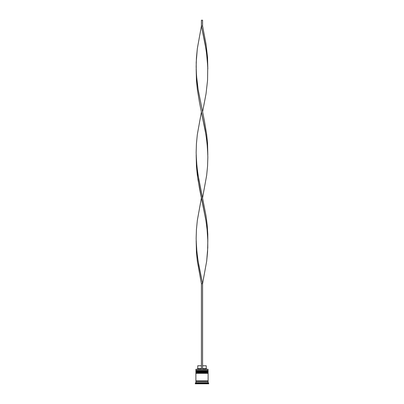 <?xml version="1.0" encoding="UTF-8"?>
<svg xmlns="http://www.w3.org/2000/svg" width="404" height="404" viewBox="0 0 404 404"><rect width="100%" height="100%" fill="white"/><g stroke="black" fill="none" stroke-linecap="round" stroke-linejoin="round"><path stroke-width="0.61" d="M207.757 370.771L196.243 370.771A0.348 0.348 0 0 0 195.889 371.119L208.111 371.119A0.348 0.348 0 0 0 207.757 370.771L196.243 370.771L207.757 370.771A0.348 0.348 0 0 1 208.111 371.119L195.889 371.236A0.348 0.348 0 0 0 196.243 371.584A0.348 0.348 0 0 1 195.889 371.236L208.111 371.236L195.889 371.119A0.348 0.348 0 0 1 196.243 370.771L195.889 370.418L196.243 370.771L207.757 370.771L208.111 370.418L195.889 370.418L208.111 370.418L207.994 369.256L195.889 369.372L208.111 369.372L195.889 369.372L195.889 370.418L196.006 369.256L207.994 369.256L208.111 370.418L207.757 370.771M207.757 371.584A0.348 0.348 0 0 0 208.111 371.236L208.111 371.236A0.348 0.348 0 0 1 207.757 371.584M207.757 372.513L196.243 372.513A0.348 0.348 0 0 0 195.889 372.862L208.111 372.862A0.348 0.348 0 0 0 207.757 372.513L196.243 372.513L207.757 372.513A0.348 0.348 0 0 1 208.111 372.862L195.889 372.978A0.348 0.348 0 0 0 196.243 373.326A0.348 0.348 0 0 1 195.889 372.978L208.111 372.978L195.889 372.862A0.348 0.348 0 0 1 196.243 372.513L195.889 372.165L196.243 372.513L207.757 372.513L208.111 372.165L195.889 372.165L208.111 372.165L208.111 371.584L195.889 371.584L195.889 372.165L195.889 371.584L208.111 371.584L207.757 372.513M207.757 373.326A0.348 0.348 0 0 0 208.111 372.978L208.111 372.978A0.348 0.348 0 0 1 207.757 373.326M195.95 381.472A0.293 0.293 0 0 0 196.243 381.184L207.757 381.184A0.293 0.293 0 0 0 208.05 381.472A0.293 0.293 0 0 1 207.757 381.184A0.293 0.293 0 0 1 208.05 380.891A0.293 0.293 0 0 0 207.757 381.184L196.243 381.184A0.293 0.293 0 0 1 195.95 381.472M208.691 383.219L208.111 382.639L195.889 382.639L195.309 383.219L208.691 383.219L195.309 383.219L195.309 383.8L208.691 383.8L208.691 383.219L208.691 383.8L195.309 383.8L195.309 383.219L195.889 382.639L208.111 382.639L208.111 381.472L195.889 381.472L195.889 382.639L195.889 381.472L208.111 381.472L208.111 382.639L208.691 383.219M208.111 380.891L208.111 373.326L195.889 373.326L195.889 380.891L208.111 380.891L195.889 380.891L195.889 373.326L208.111 373.326L208.111 380.891M195.95 380.891A0.293 0.293 0 0 1 196.243 381.184A0.293 0.293 0 0 0 195.95 380.891M206.247 365.766L206.247 368.675L206.828 369.256L206.247 368.675L202.581 368.675L206.247 368.675L206.247 365.766L202.581 365.766L206.247 365.766M201.419 368.675L197.753 368.675L201.419 368.675M201.419 365.766L197.753 365.766L201.419 365.766M202.581 369.256L202.581 283.739L202.581 369.256M207.818 240.784L207.56 252.086L206.676 261.13L202.581 283.739L198.112 261.13L196.905 252.086L196.182 240.784L196.44 252.086L197.324 261.13L201.419 283.739L201.419 369.256L201.419 283.739L202.581 283.739L206.676 261.13L207.782 247.566L207.752 238.522L207.095 229.482L205.888 220.438L199.561 188.789L197.324 175.225L196.44 166.18L196.182 154.878L196.44 166.18L197.97 179.745L205.888 220.438L207.095 229.482L207.818 240.784L207.782 234.002L207.186 224.957L206.03 215.918L198.112 175.225L196.905 166.18L196.182 154.878M207.818 68.973L207.56 57.666L206.03 44.102L202.581 26.018L201.419 26.018L205.888 48.626L207.095 57.666L207.818 68.973M202.581 111.923L206.03 93.839L207.56 80.275L207.752 66.71L206.55 53.146L205.116 44.102L201.419 26.018L197.324 48.626L196.44 57.666L196.152 66.71L196.506 75.755L198.112 89.319L204.439 120.968L206.676 134.532L207.56 143.572L207.818 154.878L207.56 143.572L206.676 134.532L204.439 120.968L198.112 89.319L196.905 80.275L196.248 71.23L196.218 62.191L197.324 48.626L201.419 26.018L201.419 20.2L201.419 26.018L202.581 26.018L202.581 20.2L202.581 26.018M201.419 197.829L197.324 220.438L196.44 229.482L196.152 238.522L196.506 247.566L197.45 256.611L198.884 265.65L202.581 283.739L201.419 283.739M196.182 68.973L196.44 80.275L197.324 89.319L199.561 102.884L205.888 134.532L207.095 143.572L207.818 154.878M202.581 197.829L206.676 175.225L207.56 166.18L207.848 157.136L207.494 148.096L206.55 139.052L205.116 130.012L201.419 111.923L197.324 134.532L196.44 143.572L196.152 152.616L196.506 161.661L197.45 170.7L198.884 179.745L202.581 197.829M201.419 20.2L202.581 20.2L201.419 20.2M197.753 365.766L197.753 368.675L197.172 369.256"/></g></svg>
